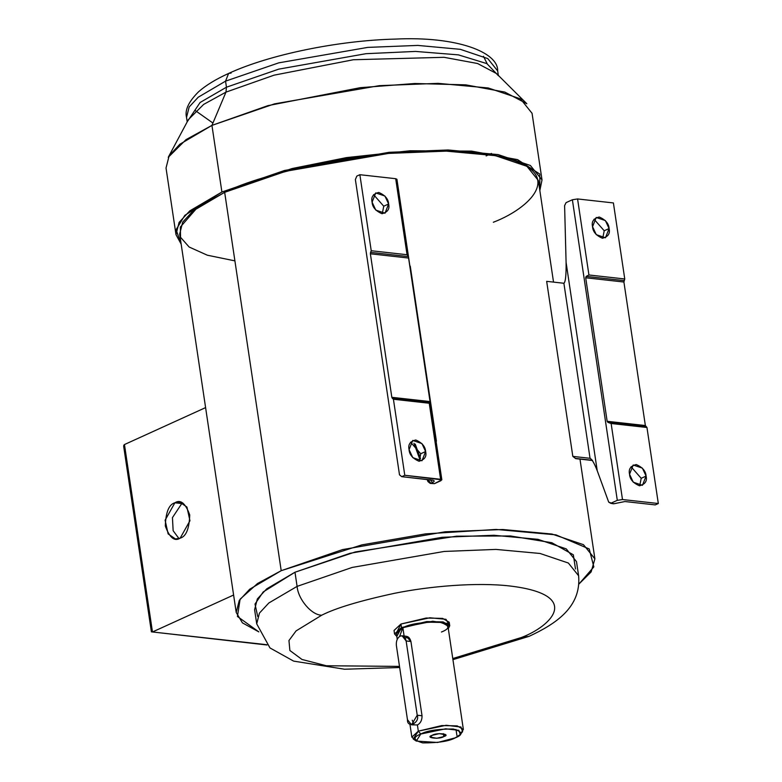 <?xml version="1.0" encoding="UTF-8"?>
<svg xmlns="http://www.w3.org/2000/svg" width="782" height="782" viewBox="0 0 782 782"><rect width="100%" height="100%" fill="white"/><g stroke="black" fill="none" stroke-linecap="round" stroke-linejoin="round"><path stroke-width="1.17" d="M460.305 734.474L455.232 737.866L437.578 742.48L416.259 741.062L420.784 734.034L418.321 731.15L420.784 734.034L445.681 728.795L458.858 730.339L460.305 734.474L462.592 731.649L460.969 727.016L446.199 725.276L418.321 731.15L417.402 724.963C420.569 723.223 422.114 720.154 422.026 715.755L417.226 715.217L411.518 724.836L407.461 719.665L396.366 645.404C396.034 641.005 397.315 637.907 400.188 636.108L402.075 635.786L406.132 640.957L410.931 641.494L422.026 715.755C422.114 720.154 420.569 723.223 417.402 724.963L418.321 731.15L441.859 725.559L457.196 725.882L463.364 729.45L460.989 733.135M174.885 502.787L165.11 520.206L168.13 533.911L175.471 538.954L180.173 538.153C174.552 541.789 169.596 537.742 165.315 526.032C165.774 512.161 168.961 504.41 174.885 502.787C180.505 499.16 185.451 503.197 189.733 514.918C189.283 528.779 186.087 536.53 180.173 538.153L189.948 520.734L186.918 507.039L179.586 501.985L174.885 502.787L181.776 503.559L174.885 502.787M178.99 538.602L173.145 530.704L172.441 517.625L181.776 503.559L182.949 503.109L181.776 503.559L172.441 517.625L173.145 530.704L178.99 538.602M257.718 616.48L255.01 604.075L263.192 591.954L294.98 572.229L297.092 586.383L294.98 572.229L350.053 553.294L442.104 537.302L493.872 535.269L537.948 539.326L566.256 548.886L576.49 561.613L578.612 575.757L568.367 563.03L540.059 553.47L495.983 549.414L444.215 551.447L352.164 567.439L297.092 586.383C298.137 599.393 311.676 615.248 321.725 615.199C335.781 608.044 360.14 600.732 394.812 593.245C429.152 586.295 476.57 582.082 510.138 586.021C582.864 594.809 551.427 626.108 521.526 637.457L529.121 636.323L521.526 637.457C551.427 626.108 582.864 594.809 510.138 586.021C476.57 582.082 429.152 586.295 394.812 593.245C360.14 600.732 335.781 608.044 321.725 615.199L296.085 630.898L288.959 640.526L289.878 650.497L301.979 659.461L326.358 665.756L399.504 666.401L326.358 665.756L301.979 659.461L289.878 650.497L288.959 640.526L296.085 630.898L321.725 615.199C311.676 615.248 298.137 599.393 297.092 586.383L352.164 567.439L444.215 551.447L495.983 549.414L540.059 553.47L568.367 563.03L578.612 575.757C581.407 607.155 555.699 623.968 529.121 636.323L452.934 659.656M188.423 119.568L203.691 104.387L225.969 92.129L226.457 87.203L200.114 102.481L187.299 121.679L200.114 102.481L226.457 87.203L278.754 69.139L366.015 53.684L415.545 51.426L458.438 54.877L486.893 63.625L498.271 75.58L486.893 63.625L458.438 54.877L415.545 51.426L366.015 53.684L278.754 69.139L226.457 87.203L225.548 81.152L278.783 62.843L367.755 47.389L417.793 45.415L460.393 49.344L487.753 58.582L497.655 70.879L487.753 58.582L460.393 49.344L417.793 45.415L367.755 47.389L278.783 62.843L225.548 81.152L226.457 87.203L225.969 92.129L211.942 125.384L267.923 105.638L360.248 87.682L414.812 83.498L465.789 84.857L504.801 92.071L526.814 103.732L496.472 73.528L477.558 63.508L444.039 57.311L353.376 59.745L274.062 75.17L225.969 92.129L203.691 104.387L188.423 119.568L168.238 157.319L186.008 139.646L211.942 125.384L221.902 192.02L284.521 170.476L389.192 152.304L448.066 149.978L498.183 154.601L530.372 165.471L542.014 179.938L539.844 190.544L539.785 174.073L517.616 159.645L471.644 151.121L410.012 150.76L346.514 157.602L292.057 168.55L221.902 192.02L184.835 215.333L176.106 229.664L181.17 244.15L175.989 234.639L179.088 222.411L189.772 210.896L221.902 192.02L211.942 125.384L179.811 144.269L169.137 155.774L166.028 168.013L175.989 234.639M498.378 75.717L497.655 70.879C498.378 52.306 457.04 36.011 395.076 39.1C338.283 40.488 269.213 54.642 228.588 73.449L225.548 81.152L198.247 97.203L189.166 106.978L186.527 117.378L189.166 106.978L198.247 97.203L225.548 81.152L228.588 73.449L231.12 73.078M372.095 202.147L375.8 210.104L384.988 213.222L388.625 203.985L383.747 206.213L382.261 213.701L383.747 206.213L373.581 194.659L383.747 206.213L388.625 203.985C389.847 209.058 387.618 212.284 381.948 213.681C375.653 210.954 372.369 207.113 372.095 202.147C370.873 197.084 373.102 193.848 378.771 192.46C385.067 195.187 388.351 199.029 388.625 203.985L384.92 196.028L375.741 192.91L372.095 202.147M409.084 449.679L412.798 457.636L421.977 460.754L425.623 451.527L420.736 453.746L419.25 461.243L420.736 453.746L410.579 442.192L420.736 453.746L425.623 451.527C426.845 456.59 424.616 459.826 418.937 461.214C412.652 458.487 409.367 454.645 409.084 449.679C407.872 444.616 410.1 441.38 415.77 439.992C422.055 442.72 425.34 446.561 425.623 451.527L421.918 443.57L412.73 440.452L409.084 449.679M592.561 226.702L596.265 234.659L605.454 237.777L609.09 228.54L604.212 230.768L602.727 238.256L604.212 230.768L594.046 219.214L604.212 230.768L609.09 228.54C610.312 233.613 608.083 236.838 602.414 238.236C596.119 235.509 592.834 231.668 592.561 226.702C591.339 221.638 593.567 218.403 599.237 217.015C605.532 219.742 608.816 223.584 609.09 228.54L605.385 220.583L596.207 217.464L592.561 226.702M629.549 474.234L633.254 482.191L642.442 485.309L646.088 476.082L641.201 478.301L639.715 485.798L641.201 478.301L631.045 466.746L641.201 478.301L646.088 476.082C647.31 481.145 645.082 484.381 639.402 485.769C633.117 483.041 629.833 479.2 629.549 474.234C628.337 469.171 630.566 465.945 636.235 464.547C642.521 467.274 645.805 471.116 646.088 476.082L642.384 468.125L633.195 465.007L629.549 474.234M443.785 736.595L445.711 734.797L439.279 733.633L432.241 735.305C436.258 732.314 451.898 734.054 443.785 736.595C439.758 739.586 424.118 737.846 432.241 735.305L430.305 737.103L436.737 738.267L443.785 736.595L443.345 733.653L443.785 736.595M491.448 153.428L486.14 155.931L491.448 153.428M542.014 179.938L532.063 113.302L520.421 98.835L488.222 87.965L438.106 83.351L379.231 85.668L274.56 103.85L211.942 125.384L225.969 92.129L274.062 75.17L353.376 59.745L444.039 57.311L477.558 63.508L496.472 73.528M449.748 625.737L449.22 622.208L442.612 618.386L426.18 618.034L400.961 624.026L401.489 627.565L426.708 621.573L443.14 621.925L449.748 625.737L448.311 628.748L447.998 623.567L432.7 621.231L401.489 627.565L396.816 636.44L394.568 633.987L401.489 627.565L400.961 624.026L394.04 630.448L394.568 633.987M463.364 729.45L447.91 626.02L441.742 622.452L426.405 622.13L402.867 627.711L404.186 636.558C407.481 635.649 409.729 637.301 410.931 641.494L406.171 636.245L402.075 635.786M553.529 282.107L538.339 180.486L526.931 166.312L495.387 155.657L446.278 151.131L388.586 153.409L286.017 171.219L224.659 192.323L281.207 570.694L342.565 549.59L445.134 531.78L502.826 529.512L551.936 534.038L583.48 544.683L594.887 558.856L591.143 571.916L578.934 584.037L593.841 566.901L589.217 548.964L555.934 534.849L496.081 529.434L425.476 533.881L361.822 544.888L281.207 570.694L224.659 192.323L193.174 210.827L182.705 222.098L179.665 234.092L236.213 612.462L239.253 600.478L249.722 589.198L281.207 570.694L257.561 583.48L240.103 599.188L237.435 616.46L258.832 631.885L242.42 622.853L236.213 612.462M610.771 503.305L613.508 503.813L624.955 501.536L655.267 504.908L624.955 501.536L613.508 503.813L608.709 502.152L597.223 470.696C594.379 463.394 591.994 459.259 590.048 458.301L572.825 456.385L575.757 458.643L572.825 456.385L546.667 281.344L572.825 456.385L590.048 458.301C591.994 459.259 594.379 463.394 597.223 470.696L608.709 502.152L610.771 503.305L617.301 500.333L572.375 199.762L566.08 202.626L564.604 205.637L566.09 262.4L597.223 470.696L566.09 262.4C566.246 275.147 565.513 282.107 563.89 283.26L590.048 458.301L563.89 283.26L546.667 281.344L563.89 283.26C565.513 282.107 566.246 275.147 566.09 262.4L564.604 205.637L566.08 202.626L572.375 199.762L577.575 198.951L613.401 202.939L577.575 198.951L588.934 274.981L624.759 278.969L613.401 202.939L624.759 278.969L623.909 282.028L645.365 425.545L646.958 427.49L658.317 503.52L622.492 499.532L617.301 500.333L610.771 503.305L614.212 503.696L624.955 501.536L655.267 504.908L658.317 503.52L655.267 504.908L653.899 504.761M410.257 266.154L436.415 441.195L410.257 266.154M415.232 444.098L420.521 458.594L415.232 444.098M428.888 482.123L427.94 481.585L428.487 480.402L427.94 481.585L430.247 483.403L434.401 483.667L430.95 483.276L428.487 480.402L430.95 483.276L432.593 482.533C434.87 481.321 434.684 480.5 432.045 480.05L401.733 476.668L399.504 474.85L355.38 179.577L356.807 176.097L355.38 179.577L399.504 474.85L401.733 476.668L404.783 475.28L393.424 399.25L391.831 397.315L370.375 253.788L371.225 250.729L359.867 174.709L395.692 178.697L359.867 174.709L356.807 176.097L359.867 174.709L371.225 250.729L407.051 254.727L408.478 256.604L430.296 402.622L429.25 403.248L440.608 479.278L429.25 403.248L393.424 399.25L404.783 475.28L441.85 479.835L434.401 483.667L440.921 480.695L440.608 479.278L404.783 475.28L401.733 476.668L432.045 480.05C434.684 480.5 434.87 481.321 432.593 482.533L430.129 479.649L428.487 480.402L428.282 479.825L428.487 480.402L430.129 479.649L432.593 482.533L430.95 483.276L433.033 483.511M408.478 256.604L370.551 252.381L370.375 253.788L408.595 258.05L408.478 256.604L407.051 254.727L371.225 250.729L370.551 252.381L408.478 256.604L396.924 179.254L395.692 178.697L407.051 254.727L396.005 180.114M415.213 739.967L411.86 737.143L418.321 731.15L413.248 739.019L416.259 741.062M404.186 636.558L402.867 627.711L396.406 633.713L397.246 639.314M456.004 729.44L456.903 735.451M413.834 724.288L412.261 720.202M399.553 636.47L402.867 627.711C409.846 623.919 421.977 622.032 439.249 622.081C449.894 625.141 450.627 628.454 441.449 632.012M409.279 637.917L404.88 637.623M452.768 658.542L521.526 637.457L452.768 658.542M396.425 632.98L400.961 624.026L429.875 617.78L445.975 619.305L448.721 624.085M575.493 568.993L573.333 554.79L551.828 542.718L510.402 535.963L456.541 536.188L355.253 551.955L294.98 572.229L266.73 588.836L257.337 598.953L254.609 609.716L256.721 623.86L259.448 613.098L268.842 602.981L297.092 586.383L268.842 602.981L259.448 613.098L256.721 623.86L269.986 647.946L293.621 661.113L344.549 669.226L399.67 667.515M234.903 260.875L207.318 255.196L189.127 247.014L180.544 237.298L180.349 227.034L197.172 207.758L224.659 192.323C243.554 182.705 276.31 172.861 322.937 162.793C369.114 153.448 432.896 147.788 478.027 153.086C575.845 164.894 533.559 206.995 493.344 222.254M187.367 120.35L187.66 120.995M483.452 56.284L487.186 63.782M212.929 123.038L195.578 110.78M420.784 734.034C412.593 737.211 413.248 740.163 422.749 742.9C438.174 742.939 448.995 741.268 455.232 737.866C463.423 734.689 462.768 731.737 453.267 729C437.852 728.961 427.021 730.642 420.784 734.034M233.603 595.024L152.47 631.973L266.75 644.7L152.47 631.973L233.603 595.024M205.598 407.608L124.455 444.547L152.47 631.973L124.455 444.547L205.598 407.608M125.296 449.503C123.478 447.118 123.194 445.466 124.455 444.547L123.683 446.395L151.395 631.836L267.024 644.994M646.958 427.49L611.133 423.502L622.492 499.532L658.317 503.52L646.958 427.49L645.903 426.64L607.976 422.407L607.155 421.293L585.698 277.776L586.158 276.388L588.934 274.981L577.575 198.951L572.375 199.762L617.301 500.333L622.492 499.532L611.133 423.502L607.976 422.407L611.133 423.502L646.958 427.49M588.934 274.981L586.158 276.388L624.085 280.611L624.759 278.969L588.934 274.981M607.155 421.293L607.976 422.407L645.903 426.64L645.365 425.545L607.155 421.293L645.365 425.545L623.909 282.028L585.698 277.776L607.155 421.293M586.158 276.388L585.698 277.776L623.909 282.028L624.085 280.611L586.158 276.388M575.308 458.389L592.512 460.305L575.308 458.389M430.296 402.622L392.368 398.4L393.424 399.25L429.25 403.248L430.296 402.622L430.041 401.567L391.831 397.315L430.041 401.567L408.595 258.05L370.375 253.788L391.831 397.315L392.368 398.4L430.296 402.622L441.85 479.835M401.733 476.668L431.791 480.138M411.518 724.836L417.402 724.963M417.226 715.217L422.026 715.755L410.931 641.494L406.132 640.957L417.226 715.217L406.132 640.957C405.184 636.831 403.199 635.219 400.188 636.108C397.315 637.907 396.034 641.005 396.366 645.404L407.461 719.665C406.982 728.853 420.217 722.832 417.226 715.217M579.98 459.112L594.887 558.856M409.934 724.24L411.86 737.143M228.588 73.449C215.969 79.158 205.979 85.258 198.618 91.729C188.687 101.582 184.65 110.125 186.527 117.378L187.201 121.865M591.808 460.432L575.757 458.643M427.94 481.585L427.255 479.718M420.032 459.943L413.932 443.238"/></g></svg>
